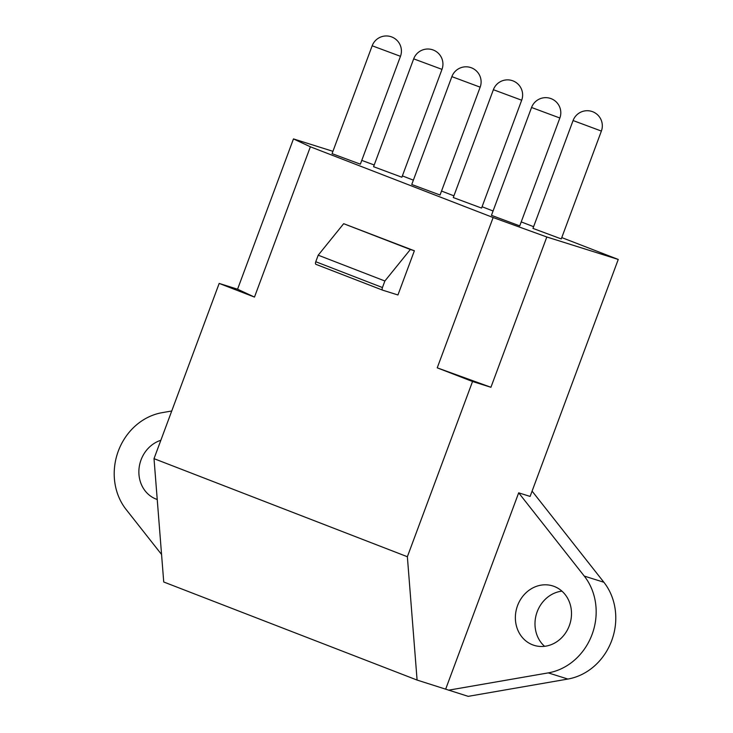 <?xml version="1.0" encoding="UTF-8"?>
<svg xmlns="http://www.w3.org/2000/svg" width="733" height="733" viewBox="0 0 733 733"><rect width="100%" height="100%" fill="white"/><g stroke="black" fill="none" stroke-linecap="round" stroke-linejoin="round"><path stroke-width="1.1" d="M472.538 381.499L437.234 367.838L490.927 387.281L472.538 381.499L407.365 556.732L417.095 680.068L468.204 696.35L567.883 679.051A58.503 52.125 107.5 0 0 611.688 640.642A58.503 52.125 107.5 0 0 603.882 582.259L532.094 491.128M417.095 680.068L163.734 581.993L154.012 458.656L407.365 556.732M490.927 387.281L546.818 236.988L618.249 259.455L530.115 496.424L518.68 492.833L445.701 689.066M518.68 492.833L584.265 576.083A58.503 52.125 107.5 0 1 592.072 634.476A58.503 52.125 107.5 0 1 548.275 672.885L448.587 690.184M517.553 605.623A31.134 27.744 -72.5 0 0 534.1 645.352A31.134 27.744 -72.5 0 0 569.321 625.67A31.134 27.744 -72.5 0 0 552.783 585.942A31.134 27.744 -72.5 0 0 517.553 605.623M161.572 554.478L126.103 509.462A58.503 52.125 107.5 0 1 118.306 451.079A58.503 52.125 107.5 0 1 162.103 412.67L171.733 410.993M160.839 440.295A31.134 27.744 -72.5 0 0 141.048 459.884A31.134 27.744 -72.5 0 0 157.228 499.485M561.927 591.146A31.134 27.744 -72.5 0 0 537.17 611.798A31.134 27.744 -72.5 0 0 544.573 646.323M618.249 259.455L561.762 237.584M533.606 226.689L521.227 221.897M493.062 210.994L482.067 206.733M453.91 195.839L441.532 191.047M413.375 180.144L402.38 175.893M374.215 164.989L361.763 160.39M382.617 290.158L315.95 264.347A2.456 1.109 -68.8 0 1 315.95 264.347A2.456 1.109 -68.8 0 1 315.767 261.727L318.204 255.185L343.676 223.693L414.374 250.768L397.937 294.978L382.653 290.167A2.456 1.109 -68.8 0 1 382.617 290.158A2.456 1.109 -68.8 0 1 382.443 287.538L384.88 280.996L410.343 249.504L414.374 250.768M219.176 283.424L237.565 289.205L254.479 297.085L219.176 283.424L154.012 458.656M254.479 297.085L310.371 146.792L493.135 217.536L546.818 236.988M437.234 367.838L493.135 217.536M318.204 255.185L384.88 280.996M343.676 223.693L410.343 249.504M332.919 151.319L293.466 138.913L310.371 146.792M237.565 289.205L293.466 138.913M401.876 177.23L373.573 166.712L413.687 58.851L441.99 69.369L401.876 177.23M360.361 164.174L332.058 153.646L372.172 45.785L400.475 56.313L360.361 164.174M481.572 208.08L453.269 197.553L493.382 89.701L521.685 100.219L481.572 208.08M440.057 195.024L411.754 184.496L451.867 76.635L480.161 87.163L440.057 195.024M561.267 238.931L532.964 228.403L573.078 120.542L601.381 131.07L561.267 238.931M519.743 225.874L491.449 215.346L531.553 107.485L559.856 118.013L519.743 225.874M315.978 264.356L382.589 290.14M315.767 261.727L382.443 287.538M584.265 576.083L603.882 582.259M548.275 672.885L567.883 679.051M441.99 69.369A15.1 15.1 0 0 0 432.369 49.707A15.1 15.1 0 0 0 413.687 58.851M400.475 56.313A15.1 15.1 0 0 0 390.854 36.65A15.1 15.1 0 0 0 372.172 45.785M521.685 100.219A15.1 15.1 0 0 0 512.065 80.557A15.1 15.1 0 0 0 493.382 89.701M480.161 87.163A15.1 15.1 0 0 0 470.54 67.5A15.1 15.1 0 0 0 451.867 76.635M601.381 131.07A15.1 15.1 0 0 0 591.76 111.407A15.1 15.1 0 0 0 573.078 120.542M559.856 118.013A15.1 15.1 0 0 0 550.236 98.35A15.1 15.1 0 0 0 531.553 107.485"/></g></svg>
